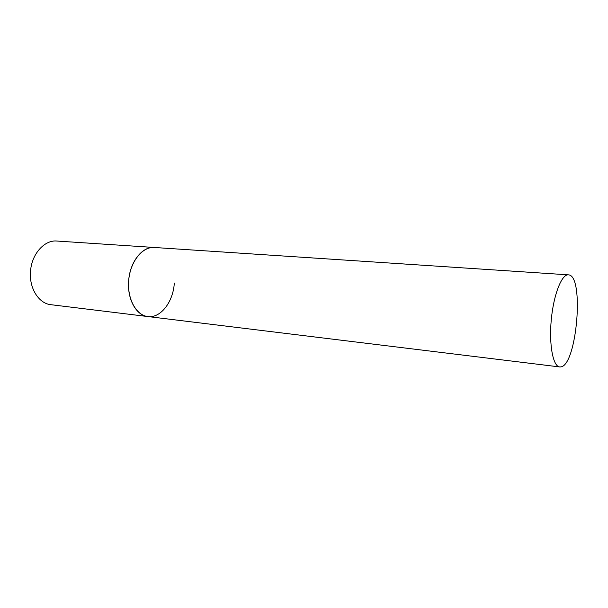 <?xml version="1.0" encoding="UTF-8"?>
<svg xmlns="http://www.w3.org/2000/svg" width="608" height="608" viewBox="0 0 608 608"><rect width="100%" height="100%" fill="white"/><g stroke="black" fill="none" stroke-linecap="round" stroke-linejoin="round"><path stroke-width="0.91" d="M174.306 283.062C173.234 301.887 160.618 318.448 147.805 316.548C136.329 315.567 127.125 299.212 128.638 281.124C129.717 262.109 142.295 246.187 154.31 247.479C142.538 246.483 130.401 261.372 128.736 279.916C126.912 298.437 136.055 315.324 147.805 316.548L50.897 304.692C38.889 303.605 29.131 288.412 30.491 271.784C31.403 254.311 44.308 239.765 56.886 241.042L568.343 274.846C561.724 274.071 553.599 294.675 551.281 319.694C548.887 344.706 553.029 366.457 559.672 366.936L560.758 366.905C576.848 365.606 584.539 275.432 568.548 274.862L568.343 274.846M147.805 316.548L559.672 366.936"/></g></svg>
